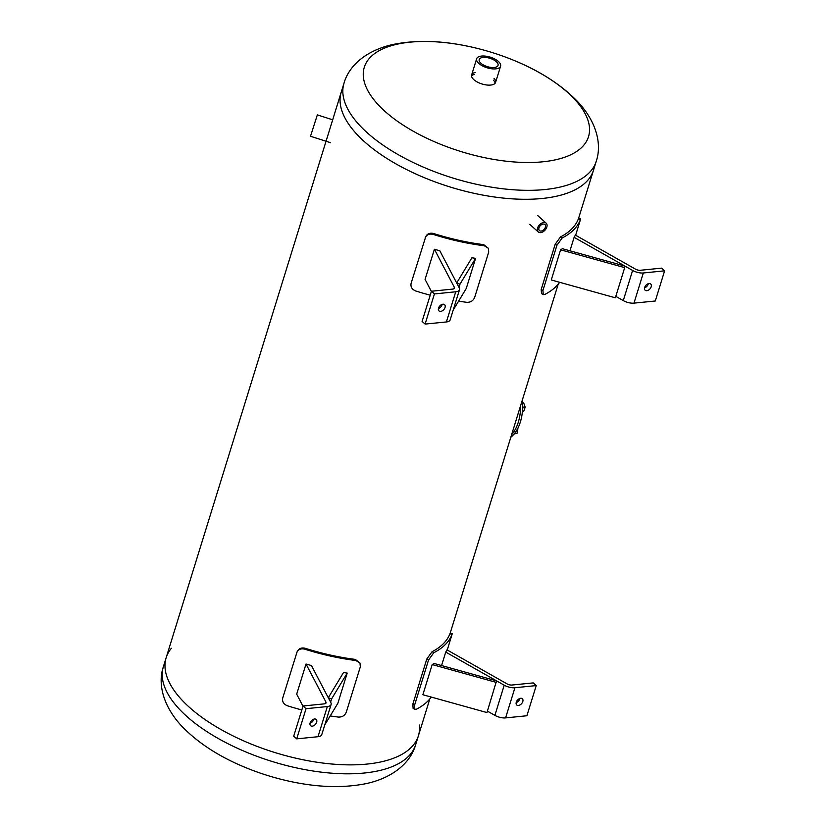 <?xml version="1.0" encoding="UTF-8"?>
<svg xmlns="http://www.w3.org/2000/svg" width="828" height="828" viewBox="0 0 828 828"><rect width="100%" height="100%" fill="white"/><g stroke="black" fill="none" stroke-linecap="round" stroke-linejoin="round"><path stroke-width="1.24" d="M504.097 56.573A264.049 264.049 0 0 0 479.195 48.873A117.359 51.895 -162.8 0 0 479.174 48.862A117.359 51.895 -162.8 0 0 376.243 52.464A117.359 51.895 -162.8 0 0 384.772 111.18A117.359 51.895 -162.8 0 0 570.068 155.084A117.359 51.895 -162.8 0 0 504.117 56.583A117.359 51.895 -162.8 0 1 504.117 56.583C534.898 67.834 559.366 82.8 577.509 101.461C595.725 120.733 602.349 143.234 596.243 161.294A132.025 58.384 -162.8 0 1 501.064 188.556A132.025 58.384 -162.8 0 1 367.052 132.604A132.025 58.384 -162.8 0 1 344.003 83.214L341.229 92.167A132.025 58.384 17.2 0 0 450.08 186.983A132.025 58.384 17.2 0 0 593.469 170.247A132.025 58.384 -162.8 0 1 498.29 197.509A132.025 58.384 -162.8 0 1 364.279 141.547A132.025 58.384 -162.8 0 1 341.229 92.167L326.056 141.246M255.521 771.427A264.049 264.049 0 0 0 280.423 779.127A117.359 51.895 17.2 0 0 280.444 779.138A117.359 51.895 17.2 0 1 255.521 771.427A117.359 51.895 17.2 0 1 255.51 771.417C224.719 760.166 200.262 745.2 182.119 726.539C163.892 707.267 157.268 684.766 163.385 666.706A132.025 58.384 17.2 0 0 272.236 761.512A132.025 58.384 17.2 0 0 415.625 744.786L418.388 735.833A132.025 58.384 -162.8 0 1 275.01 752.569A132.025 58.384 -162.8 0 1 166.149 657.753A132.025 58.384 17.2 0 0 275.01 752.569A132.025 58.384 17.2 0 0 418.388 735.833A132.025 58.384 17.2 0 0 419.423 725.038M580.428 219.617L578.327 218.985A132.025 58.384 -162.8 0 1 560.473 236.932L555.195 244.25L556.933 245.254L562.212 237.946A134.229 59.357 17.2 0 0 580.428 219.617L575.646 235.266M556.933 245.254L542.93 290.504L541.191 289.5L541.512 293.609L543.251 294.613L542.93 290.504M559.635 282.296A134.229 59.357 -162.8 0 1 544.71 294.499L543.251 294.613M560.597 249.808A134.229 59.357 17.2 0 0 562.429 248.7L624.933 266.088L632.613 270.435A9.677 4.285 17.2 0 0 643.315 272.971L664.615 270.828L661.634 268.137L640.334 270.28A4.399 1.946 -162.8 0 1 635.459 269.121L575.356 235.1A134.229 59.357 17.2 0 1 574.125 237.326L624.933 266.088L624.695 267.641L560.597 249.808L551.262 279.967L615.359 297.801L624.695 267.641M569.954 250.791L574.125 237.326M541.191 289.5L555.195 244.25M644.557 287.854A4.181 2.712 132 0 0 648.303 283.694M644.66 287.451A4.181 2.712 -48 0 1 647.413 284.087A4.181 2.712 -48 0 1 650.725 284.014A4.181 2.712 -48 0 1 649.939 288.931A4.181 2.712 -48 0 1 645.126 290.224A4.181 2.712 -48 0 1 644.66 287.451M664.615 270.828L655.279 300.999L633.979 303.131A9.677 4.285 -162.8 0 1 623.277 300.595L615.804 296.362M430.218 295.182A134.229 59.357 -162.8 0 1 415.635 290.959C411.93 289.386 410.419 286.809 411.123 283.238L425.83 236.384M425.126 237.988C426.555 234.697 429.225 233.496 433.147 234.396A134.229 59.357 17.2 0 0 484.318 245.761L488.385 248.296L488.706 252.105L474.692 297.345C473.285 300.761 470.656 302.417 466.816 302.313A134.229 59.357 -162.8 0 1 458.598 301.154M431.378 291.446L425.074 279.398L434.41 249.238A134.229 59.357 17.2 0 0 439.844 250.801L456.683 282.969L459.975 284.17L475.593 258.336L466.257 288.496L453.185 310.117M434.41 249.238L454.334 287.295A4.399 1.946 -162.8 0 1 454.458 288.154A4.399 1.946 -162.8 0 1 452.74 289.096L431.44 291.239L434.431 293.93L455.731 291.787A9.677 4.285 17.2 0 0 459.499 289.717A9.677 4.285 17.2 0 0 459.229 287.834L456.683 282.969L471.908 257.777A134.229 59.357 17.2 0 0 475.593 258.336M488.385 248.296L483.697 244.643A132.025 58.384 -162.8 0 1 433.572 233.506C429.649 232.616 426.979 233.806 425.551 237.098M438.416 308.534A4.181 2.712 132 0 0 442.162 304.373M438.519 308.13A4.181 2.712 -48 0 1 441.272 304.766A4.181 2.712 -48 0 1 444.584 304.694A4.181 2.712 -48 0 1 443.798 309.61A4.181 2.712 -48 0 1 438.985 310.904A4.181 2.712 -48 0 1 438.519 308.13M459.499 289.717L450.163 319.877A9.677 4.285 -162.8 0 1 446.395 321.957L425.095 324.09L434.431 293.93M439.906 307.747L439.295 306.577M431.44 291.239L422.104 321.399L425.095 324.09M459.975 284.17L458.981 287.368M301.827 709.948A134.229 59.357 -162.8 0 1 287.244 705.715C283.538 704.142 282.027 701.575 282.731 697.994L297.024 652.029M296.734 652.754C298.163 649.452 300.833 648.262 304.756 649.162A134.229 59.357 17.2 0 0 355.926 660.516L359.994 663.062L360.315 666.861L346.311 712.111C344.893 715.527 342.264 717.183 338.424 717.079A134.229 59.357 -162.8 0 1 330.206 715.92M331.107 704.483L321.771 734.643A9.677 4.285 -162.8 0 1 318.004 736.713L296.703 738.855L306.039 708.685L327.339 706.553A9.677 4.285 17.2 0 0 331.107 704.483A9.677 4.285 17.2 0 0 330.838 702.589L328.292 697.735L343.516 672.543A134.229 59.357 17.2 0 0 347.201 673.092L337.865 703.262L324.793 724.883M302.986 706.201L296.683 694.164L306.018 664.004A134.229 59.357 17.2 0 0 311.452 665.557L328.292 697.735L331.583 698.925L347.201 673.092M359.994 663.062L355.305 659.399A132.025 58.384 -162.8 0 1 305.18 648.272C301.257 647.372 298.587 648.572 297.159 651.864M310.024 723.299A4.181 2.712 132 0 0 313.667 719.542A4.181 2.712 132 0 0 313.771 719.139M316.658 722.233A4.181 2.712 -48 0 1 313.905 725.597A4.181 2.712 -48 0 1 310.593 725.67A4.181 2.712 -48 0 1 311.38 720.753A4.181 2.712 -48 0 1 316.192 719.46A4.181 2.712 -48 0 1 316.658 722.233M296.703 738.855L293.712 736.164L303.048 705.994L306.039 708.685M311.514 722.513L310.904 721.343M306.018 664.004L325.942 702.061A4.399 1.946 -162.8 0 1 326.066 702.92A4.399 1.946 -162.8 0 1 324.348 703.862L303.048 705.994M330.589 702.134L331.583 698.925M452.047 634.383L449.935 633.751A132.025 58.384 -162.8 0 1 432.081 651.698L426.803 659.016L428.542 660.019L433.82 652.702A134.229 59.357 17.2 0 0 452.047 634.383L447.255 650.021M428.542 660.019L414.538 705.27L412.799 704.266L413.12 708.375L414.859 709.379L414.538 705.27M431.243 697.062A134.229 59.357 -162.8 0 1 416.318 709.265L414.859 709.379M441.562 665.557L445.733 652.091A134.229 59.357 17.2 0 0 446.965 649.856L507.078 683.887A4.399 1.946 -162.8 0 0 511.942 685.035L533.242 682.903L536.233 685.594L526.887 715.754L505.587 717.897A9.677 4.285 -162.8 0 1 494.885 715.361L487.413 711.128M445.733 652.091L496.541 680.844L486.967 712.566L422.87 694.733L432.206 664.563A134.229 59.357 17.2 0 0 434.048 663.456L496.541 680.844L504.221 685.191A9.677 4.285 17.2 0 0 514.923 687.726L536.233 685.594M426.803 659.016L412.799 704.266M516.165 702.62A4.181 2.712 132 0 0 519.808 698.863A4.181 2.712 132 0 0 519.912 698.449M522.799 701.554A4.181 2.712 -48 0 1 520.046 704.918A4.181 2.712 -48 0 1 516.734 704.99A4.181 2.712 -48 0 1 517.521 700.064A4.181 2.712 -48 0 1 522.333 698.77A4.181 2.712 -48 0 1 522.799 701.554M496.303 682.396L432.206 664.563M520.615 405.596A38.947 24.147 84.3 0 1 511.59 434.741A38.947 24.147 -95.7 0 0 520.615 405.596M510.824 437.236A38.947 24.147 -95.7 0 0 522.385 399.883M514.053 434.079L517.386 433.075L517.924 428.107M514.478 433.561L517.386 433.075M515.306 433.282L515.461 432.247M522.447 411.257L523.793 411.123L525.211 407.117L523.606 402.801L522.385 402.625M522.613 408.794L523.13 407.324L525.211 407.117M522.603 402.905L523.606 402.801M523.13 407.324L522.675 406.113M543.282 224.046A4.099 2.66 -48 0 1 544.938 224.512A4.099 2.66 -48 0 1 544.907 228.321A4.099 2.66 -48 0 1 541.108 231.064A4.099 2.66 -48 0 1 539.452 230.598A4.099 2.66 -48 0 1 539.473 226.789A4.099 2.66 -48 0 1 543.282 224.046M540.622 232.627A5.92 3.84 132 0 0 546.118 228.663A5.92 3.84 132 0 0 546.159 223.156A5.92 3.84 132 0 0 539.338 224.988A5.92 3.84 132 0 0 538.231 231.954A5.92 3.84 132 0 0 540.622 232.627M330.61 142.706L310.5 136.268L317.352 114.885L332.68 119.801M171.396 648.262A132.025 58.384 17.2 0 0 166.149 657.753L326.035 141.236M495.113 83.266A12.544 5.548 17.2 0 0 493.467 80.212M474.61 74.375A12.544 5.548 17.2 0 0 471.525 75.969M494.047 78.318A12.544 5.548 -162.8 0 1 495.589 82.386A12.544 5.548 -162.8 0 1 486.553 84.973A12.544 5.548 -162.8 0 1 473.823 79.654A12.544 5.548 -162.8 0 1 471.629 74.965A12.544 5.548 -162.8 0 1 475.2 72.481M483.045 57.432A9.864 4.368 -162.8 0 1 493.519 59.782A9.864 4.368 -162.8 0 1 498.052 65.381A9.864 4.368 -162.8 0 1 494.212 67.492A9.864 4.368 -162.8 0 1 483.738 65.153A9.864 4.368 -162.8 0 1 479.205 59.544A9.864 4.368 -162.8 0 1 483.045 57.432M495.724 68.859A12.544 5.548 17.2 0 0 500.609 66.168A12.544 5.548 17.2 0 0 490.269 57.163A12.544 5.548 17.2 0 0 476.649 58.757A12.544 5.548 17.2 0 0 482.413 65.878A12.544 5.548 17.2 0 0 495.724 68.859M562.212 237.946L560.473 236.932M632.613 270.435L623.277 300.595M643.315 272.971L633.979 303.131M433.147 234.396L433.572 233.506M483.697 244.643L484.318 245.761M455.731 291.787L446.395 321.957M454.334 287.295L453.868 288.796M355.305 659.399L355.926 660.516M304.756 649.162L305.18 648.272M318.004 736.713L327.339 706.553M325.476 703.552L325.942 702.061M433.82 652.702L432.081 651.698M494.885 715.361L504.221 685.191M505.587 717.897L514.923 687.726M418.388 735.833L429.815 698.925M449.987 633.762L558.207 284.159M580.687 218.985L578.575 218.354L596.243 161.294M297.438 651.139L297.014 652.029M452.295 633.741L450.184 633.11M546.159 223.156L537.693 215.528M538.231 231.954L529.765 224.326M280.444 779.138C312.208 787.242 340.846 788.722 366.359 783.578C392.275 777.968 410.46 763.137 415.625 744.786M163.385 666.706L166.149 657.753M479.174 48.862C447.42 40.758 418.782 39.278 393.259 44.422C367.342 50.032 349.168 64.863 344.003 83.214M476.649 58.757L471.629 74.965M500.609 66.168L495.589 82.386"/></g></svg>
